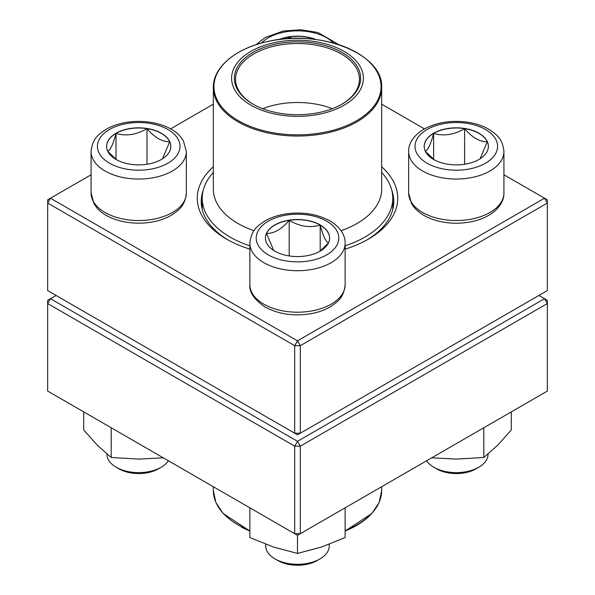 <?xml version="1.0" encoding="UTF-8"?>
<svg xmlns="http://www.w3.org/2000/svg" width="595" height="595" viewBox="0 0 595 595"><rect width="100%" height="100%" fill="white"/><g stroke="black" fill="none" stroke-linecap="round" stroke-linejoin="round"><path stroke-width="0.89" d="M300.304 433.212L547.333 290.598L547.333 203.081L300.304 345.695L300.304 433.212L297.5 434.833L294.696 433.212L294.696 345.695L47.667 203.081L47.667 290.598L294.696 433.212L300.304 433.212M381.663 166.786A100.235 57.871 180 0 1 368.379 239.138A100.235 57.871 180 0 1 345.137 249.134M249.863 249.134A100.235 57.871 180 0 1 226.621 239.138A100.235 57.871 180 0 1 213.337 166.786M91.072 174.781L50.478 198.217L297.5 340.838L544.522 198.217L503.928 174.781M424.443 128.892L381.663 104.192M213.337 104.192L170.557 128.892M203.274 190.065A96.271 55.58 0 0 0 201.229 201.46A96.271 55.58 0 0 0 228.049 239.949M366.951 239.949A96.271 55.58 0 0 0 393.771 201.46A96.271 55.58 0 0 0 391.726 190.065M47.667 199.838L47.667 203.081L50.478 198.217L47.667 199.838M294.696 345.695L300.304 345.695L297.5 340.838L294.696 345.695M547.333 203.081L547.333 199.838L544.522 198.217L547.333 203.081M278.929 39.568A32.085 18.527 180 0 1 316.071 39.568M287.63 38.705L289.192 36.942A32.085 18.527 0 0 0 279.531 39.493M315.469 39.493A32.085 18.527 0 0 0 289.192 36.942L291.981 38.467M289.192 36.942L289.192 38.601M116.018 133.258A32.085 18.527 180 0 1 150.989 129.241A32.085 18.527 180 0 1 170.795 146.355A32.085 18.527 180 0 1 138.709 164.882A32.085 18.527 180 0 1 106.617 146.355A32.085 18.527 180 0 1 116.018 133.258M106.951 454.045L106.951 454.29A31.758 18.333 0 0 0 116.248 467.254A31.758 18.333 0 0 0 161.163 467.254L161.163 467.254A31.758 18.333 0 0 0 168.4 460.783M161.163 467.254L158.359 468.875A27.787 16.043 180 0 1 119.06 468.875L116.248 467.254M170.795 146.437A32.085 18.527 0 0 0 169.701 141.722L162.509 158.776M116.665 159.817L107.888 151.517M107.71 151.316C110.462 149.962 113.229 143.997 116.018 133.421A32.085 18.527 0 0 0 106.617 146.437M147.01 128.624A32.085 18.527 0 0 0 116.018 133.421C126.281 136.404 136.612 134.805 147.01 128.624C154.574 137.557 162.138 141.922 169.701 141.722A32.085 18.527 0 0 0 147.01 128.624L147.01 164.25M116.018 133.421L116.018 159.341M274.808 251.135A32.085 18.527 180 0 1 265.415 238.037A32.085 18.527 180 0 1 297.5 219.51A32.085 18.527 180 0 1 329.585 238.037A32.085 18.527 180 0 1 309.779 255.151A32.085 18.527 180 0 1 274.808 251.135M265.742 544.254L265.742 545.965A31.758 18.333 0 0 0 275.046 558.928A31.758 18.333 0 0 0 319.954 558.928A31.758 18.333 0 0 0 329.258 545.965L329.258 544.254M275.046 558.928L277.85 560.549L275.046 558.928M319.954 558.928L317.15 560.549A27.787 16.043 180 0 1 277.85 560.549M329.585 238.119A32.085 18.527 0 0 0 320.192 225.096A32.085 18.527 0 0 0 289.192 220.306C299.456 226.464 309.794 228.064 320.192 225.096C322.936 235.598 325.71 241.563 328.492 242.991M328.321 243.191L319.545 251.499M273.685 250.45L266.508 233.404A32.085 18.527 0 0 0 265.415 238.119M289.192 220.306A32.085 18.527 0 0 0 266.508 233.404C274.072 233.597 281.636 229.231 289.192 220.306L289.192 255.932M320.192 225.096L320.192 251.023M478.982 159.453A32.085 18.527 180 0 1 444.011 163.469A32.085 18.527 180 0 1 424.205 146.355A32.085 18.527 180 0 1 456.291 127.828A32.085 18.527 180 0 1 488.383 146.355A32.085 18.527 180 0 1 478.982 159.453M426.6 460.783A31.758 18.333 0 0 0 433.837 467.254A31.758 18.333 0 0 0 478.752 467.254L478.752 467.254A31.758 18.333 0 0 0 488.049 454.29L488.049 454.045M475.94 468.875L478.752 467.254L475.94 468.875A27.787 16.043 180 0 1 436.641 468.875L433.837 467.254M425.299 151.316C428.05 149.962 430.817 143.997 433.606 133.421A32.085 18.527 0 0 0 424.205 146.437M464.598 128.624A32.085 18.527 0 0 0 433.606 133.421C443.87 136.404 454.201 134.805 464.598 128.624C472.162 137.549 479.719 141.922 487.29 141.722A32.085 18.527 0 0 0 464.598 128.624L464.598 164.25M488.383 146.437A32.085 18.527 0 0 0 487.29 141.722L480.098 158.776M434.253 159.817L425.477 151.517M433.606 133.421L433.606 159.341M381.663 172.431A95.274 55.008 180 0 1 392.774 198.217A95.274 55.008 180 0 1 345.137 245.854M249.863 245.854A95.274 55.008 180 0 1 202.226 198.217A95.274 55.008 180 0 1 213.337 172.431M317.291 42A65.896 38.05 180 0 1 342.043 106.327A65.896 38.05 180 0 1 233.166 86.535A65.896 38.05 180 0 1 317.291 42M316.458 43.524A63.122 36.444 180 0 1 342.132 104.058A63.122 36.444 180 0 1 252.868 104.058A63.122 36.444 180 0 1 243.534 59.388A63.122 36.444 180 0 1 316.458 43.524M253.292 104.296A61.932 35.752 180 0 1 235.568 79.261A61.932 35.752 180 0 1 316.101 45.153A61.932 35.752 180 0 1 359.432 79.261A61.932 35.752 180 0 1 341.709 104.296M56.094 295.462L50.478 298.697L297.5 441.319L544.522 298.697L547.333 300.319L547.333 303.562L300.304 446.183L300.304 533.7L547.333 391.079L547.333 303.562L544.522 298.697L538.906 295.462M47.667 303.562L47.667 391.079L294.696 533.7L294.696 446.183L47.667 303.562L50.478 298.697L47.667 300.319L47.667 303.562M297.5 441.319L294.696 446.183L300.304 446.183L297.5 441.319M300.304 533.7L294.696 533.7L297.5 535.322L300.304 533.7M345.137 507.818L345.137 537.545L321.322 547.095L297.5 553.424L273.678 547.095L249.863 537.545L249.863 507.818M297.5 535.322L297.5 553.424M483.795 427.76L483.795 457.488L456.291 459.102L431.769 457.8M511.298 411.881L511.298 429.984L497.546 445.35L483.795 457.488M163.231 457.8L138.709 459.102L111.206 457.488L97.454 445.35L83.702 429.984L83.702 411.881M111.206 427.76L111.206 457.488M333.572 43.085A41.286 23.837 0 0 0 297.5 30.843A41.286 23.837 0 0 0 261.428 43.085M167.902 163.209A41.286 23.837 0 0 0 149.39 123.329A41.286 23.837 0 0 0 98.829 152.528A41.286 23.837 0 0 0 167.902 163.209M186.347 193.033C184.948 206.443 178.649 210.258 171.234 215.293C165.901 218.372 159.78 220.574 152.885 221.898C128.721 226.323 104.995 218.7 96.442 207.216L93.98 203.639L91.072 193.033A47.637 27.504 0 0 0 120.48 218.439A47.637 27.504 0 0 0 172.394 212.482A47.637 27.504 0 0 0 186.347 193.033L186.347 151.539A47.637 27.504 180 0 1 172.394 170.988A47.637 27.504 180 0 1 120.48 176.953A47.637 27.504 180 0 1 91.072 151.539C92.463 138.129 98.763 134.314 106.178 129.279C111.518 126.2 117.632 123.998 124.526 122.674C148.69 118.256 172.416 125.872 180.969 137.356L183.431 140.933L186.347 151.539M326.692 221.176A41.286 23.837 0 0 0 257.62 231.864A41.286 23.837 0 0 0 308.188 261.056A41.286 23.837 0 0 0 326.692 221.176M345.137 284.708C343.746 298.125 337.439 301.94 330.024 306.975C324.692 310.055 318.578 312.256 311.676 313.572C294.317 316.547 278.802 314.376 265.132 307.065C254.199 299.605 249.112 292.152 249.863 284.708A47.637 27.504 0 0 0 263.816 304.157A47.637 27.504 0 0 0 315.729 310.121A47.637 27.504 0 0 0 345.137 284.708L345.137 243.221A47.637 27.504 180 0 1 297.5 270.725A47.637 27.504 180 0 1 249.863 243.221C251.254 229.811 257.561 225.996 264.976 220.953C270.308 217.882 276.422 215.68 283.324 214.356C300.683 211.389 316.198 213.56 329.868 220.864C341.448 227.721 345.45 236.736 345.137 243.221M427.098 129.502A41.286 23.837 0 0 0 445.61 169.382A41.286 23.837 0 0 0 496.171 140.189A41.286 23.837 0 0 0 427.098 129.502M503.928 193.033C504.24 199.518 500.239 208.533 488.666 215.39C483.252 218.484 477.056 220.678 470.065 221.972C458.351 224.047 446.949 223.527 435.867 220.395C426.444 217.651 419.17 213.263 414.038 207.231L411.569 203.654L408.653 193.033A47.637 27.504 0 0 0 438.061 218.439A47.637 27.504 0 0 0 489.975 212.482A47.637 27.504 0 0 0 503.928 193.033L503.928 151.539A47.637 27.504 180 0 1 456.291 179.043A47.637 27.504 180 0 1 408.653 151.539C408.349 145.054 412.342 136.039 423.923 129.189C437.593 121.878 453.107 119.707 470.474 122.674C477.369 123.998 483.482 126.2 488.822 129.279C496.237 134.314 502.537 138.129 503.928 151.539M381.663 87.458C383.678 54.227 320.541 29.036 268.65 41.323C236.23 47.92 212.936 67.027 213.337 87.458A84.163 48.589 180 0 0 272.227 133.801A84.163 48.589 180 0 0 381.663 87.458L381.663 189.143A84.163 48.589 180 0 1 341.039 230.726M253.961 230.726A84.163 48.589 180 0 1 213.337 189.143L213.337 87.458M272.406 132.633A83.568 48.247 0 0 0 377.208 101.105A83.568 48.247 0 0 0 322.594 40.594A83.568 48.247 0 0 0 217.792 72.129A83.568 48.247 0 0 0 272.406 132.633M262.685 108.684A61.932 35.752 180 0 1 316.101 104.147A61.932 35.752 180 0 1 332.315 108.684M249.863 531L223.095 513.492L215.829 502.381L213.337 490.496A84.163 48.589 0 0 0 240.99 526.501A84.163 48.589 0 0 0 249.863 530.554M345.137 530.554A84.163 48.589 0 0 0 381.663 490.496L381.663 486.732M374.054 510.681A83.568 48.247 180 0 1 345.137 530.978M249.863 530.978A83.568 48.247 180 0 1 241.384 527.088M256.081 44.699L264.976 37.597L283.324 31L300.892 29.75L317.99 32.517L338.919 44.699M91.072 193.033L91.072 151.539M249.863 284.708L249.863 243.221M408.653 193.033L408.653 151.539M202.226 198.217L202.226 209.418M392.774 198.217L392.774 209.418M213.337 490.496L213.337 486.732M381.663 490.496L379.171 502.381L371.905 513.492L345.137 531"/></g></svg>
